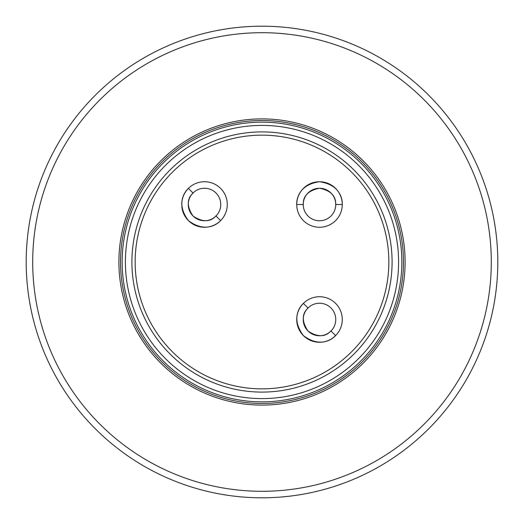 <?xml version="1.0" encoding="UTF-8"?>
<svg xmlns="http://www.w3.org/2000/svg" width="524" height="524" viewBox="0 0 524 524"><rect width="100%" height="100%" fill="white"/><g stroke="black" fill="none" stroke-linecap="round" stroke-linejoin="round"><path stroke-width="0.79" d="M392.096 262A130.096 130.096 0 0 1 262 392.096A130.096 130.096 0 0 1 131.904 262A130.096 130.096 0 0 1 262 131.904A130.096 130.096 0 0 1 392.096 262A130.096 130.096 0 0 0 262 131.904A130.096 130.096 0 0 0 131.904 262M188.404 188.404A22.768 22.768 0 0 0 181.736 204.504A22.768 22.768 0 0 1 188.404 188.404C190.533 186.596 172.612 199.637 188.43 220.63C209.443 236.363 222.425 218.449 220.604 220.604A22.768 22.768 0 0 0 220.604 188.404A22.768 22.768 0 0 0 188.404 188.404L193.009 193.009A16.264 16.264 0 0 0 211.362 219.248A16.264 16.264 0 0 0 216.006 193.009A16.264 16.264 0 0 0 193.009 193.009C194.994 192.256 181.501 199.028 193.029 216.026C210.078 227.475 216.72 214.015 216.006 216.006L220.604 220.604M342.264 204.504A22.768 22.768 0 0 0 319.457 181.736A22.768 22.768 0 0 0 296.728 204.504C296.964 207.314 293.473 185.47 319.457 181.736C345.493 185.391 342.034 207.288 342.264 204.504A22.768 22.768 0 0 1 319.496 227.272A22.768 22.768 0 0 1 296.728 204.504L303.232 204.504A16.264 16.264 0 0 0 319.496 220.768A16.264 16.264 0 0 0 335.76 204.504L342.264 204.504M296.826 321.625A22.768 22.768 0 0 0 335.596 335.596C337.41 333.441 324.435 351.355 303.422 335.622C287.597 314.629 305.525 301.588 303.396 303.396A22.768 22.768 0 0 0 296.728 319.496M181.835 206.633A22.768 22.768 0 0 0 219.012 222.052M32.704 262A229.296 229.296 0 0 0 262 491.296A229.296 229.296 0 0 0 491.296 262A229.296 229.296 0 0 0 262 32.704A229.296 229.296 0 0 0 32.704 262M497.8 262A235.8 235.8 0 0 1 262 497.8A235.8 235.8 0 0 1 26.2 262A235.8 235.8 0 0 1 262 26.2A235.8 235.8 0 0 1 497.8 262M118.896 262A143.104 143.104 0 0 1 262 118.896A143.104 143.104 0 0 1 405.104 262A143.104 143.104 0 0 1 262 405.104A143.104 143.104 0 0 1 118.896 262M335.596 335.596L330.991 330.991A16.264 16.264 0 0 0 330.991 307.994A16.264 16.264 0 0 0 307.994 307.994L303.396 303.396A22.768 22.768 0 0 0 303.422 335.622A22.768 22.768 0 0 0 335.596 335.596A22.768 22.768 0 0 0 335.596 303.396A22.768 22.768 0 0 0 303.396 303.396M307.994 307.994A16.264 16.264 0 0 0 326.354 334.24A16.264 16.264 0 0 0 330.991 330.991C331.705 329 325.07 342.467 308.014 331.017C296.492 314.014 309.985 307.247 307.994 307.994M125.4 262A136.6 136.6 0 0 0 262 398.6A136.6 136.6 0 0 0 398.6 262A136.6 136.6 0 0 0 262 125.4A136.6 136.6 0 0 0 125.4 262M401.856 262A139.856 139.856 0 0 1 262 401.856A139.856 139.856 0 0 1 122.144 262A139.856 139.856 0 0 1 262 122.144A139.856 139.856 0 0 1 401.856 262M403.48 262A141.48 141.48 0 0 1 262 403.48A141.48 141.48 0 0 1 120.52 262A141.48 141.48 0 0 1 262 120.52A141.48 141.48 0 0 1 403.48 262M335.76 204.504A16.264 16.264 0 0 0 304.221 198.93A16.264 16.264 0 0 0 303.232 204.504C304.136 206.417 299.309 192.203 319.463 188.24C339.637 192.112 334.882 206.443 335.76 204.504M135.153 262A126.847 126.847 0 0 0 262 388.847A126.847 126.847 0 0 0 388.847 262A126.847 126.847 0 0 0 262 135.153A126.847 126.847 0 0 0 135.153 262"/></g></svg>
